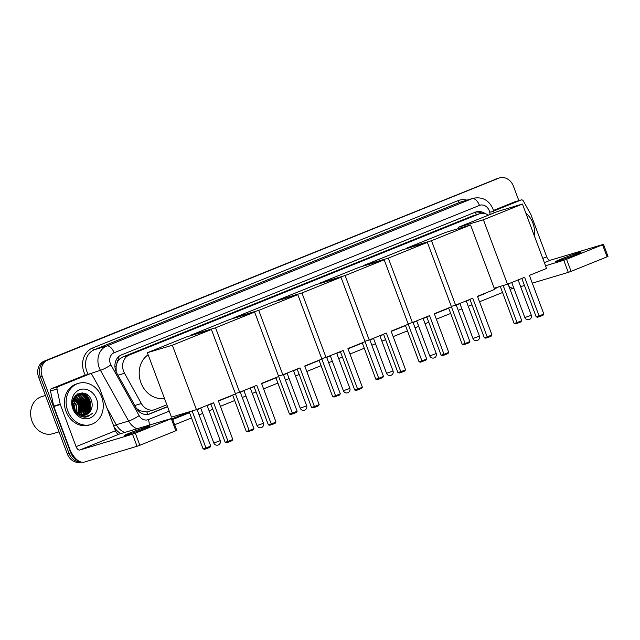 <?xml version="1.0" encoding="UTF-8"?>
<svg xmlns="http://www.w3.org/2000/svg" width="640" height="640" viewBox="0 0 640 640"><rect width="100%" height="100%" fill="white"/><g stroke="black" fill="none" stroke-linecap="round" stroke-linejoin="round"><path stroke-width="0.96" d="M117 363.048A12.912 10.968 -106.7 0 1 119.384 359.256L119.208 359.328A4.304 3.656 73.3 0 0 117 363.048L116.12 366.376L116.176 371.824M136.496 408.48L139.768 410.76L146.856 411.936L154.312 409.76A12.912 10.968 73.3 0 0 155.128 409.472L166.84 404.752M488.432 215.16A12.912 10.968 73.3 0 0 479.808 213.696L472.464 215.936L122.728 356.984L119.384 359.256M479.808 213.696A12.912 10.968 73.3 0 0 478.992 213.976L129.256 355.024A12.912 10.968 73.3 0 0 124.528 373.248L141.36 403.536A12.912 10.968 73.3 0 0 154.312 409.76M485.28 213.696A12.912 10.968 73.3 0 0 476.168 211.888A12.912 10.968 73.3 0 0 475.352 212.168L121.536 354.864A12.912 10.968 73.3 0 0 116.8 373.088L136.16 407.92A12.912 10.968 73.3 0 0 149.112 414.136A12.912 10.968 73.3 0 0 149.928 413.856L167.584 406.736M475.312 212.192A12.912 10.968 -106.7 0 1 482.112 213.312M88.296 401.456A17.208 14.632 -106.7 0 1 89.576 408.304A17.208 14.632 -106.7 0 0 88.296 401.456A17.208 14.632 -106.7 0 0 85.4 396.248A17.208 14.632 -106.7 0 1 88.296 401.456M89.504 410.08A17.208 14.632 -106.7 0 1 89.088 412.72A17.208 14.632 -106.7 0 0 89.504 410.08M87.792 416.32A17.208 14.632 -106.7 0 1 87.576 416.744A17.208 14.632 -106.7 0 0 87.792 416.32M85.144 393.56A17.208 14.632 -106.7 0 1 90.04 400.936A17.208 14.632 -106.7 0 0 85.144 393.56M78.264 460.72A12.912 10.968 -106.7 0 1 70.72 452.752L42.12 376.24A12.912 10.968 -106.7 0 1 47.784 360.048L498.72 178.192A12.912 10.968 -106.7 0 1 499.536 177.904A12.912 10.968 -106.7 0 1 513.424 186.16L518.84 200.64M512.992 288.288L510.112 289.456M502.544 292.504L479.552 301.776M471.984 304.832L468.28 306.328M461.888 308.896L458.224 310.376M450.656 313.432L436.36 319.2M428.792 322.248L425.088 323.744M418.696 326.32L415.032 327.8M407.464 330.848L393.168 336.616M385.6 339.664L381.896 341.16M375.504 343.736L371.84 345.216M364.272 348.264L349.976 354.032M342.408 357.088L338.704 358.584M332.312 361.16L328.648 362.632M321.08 365.688L306.784 371.456M299.216 374.504L295.512 376M289.12 378.576L285.456 380.056M277.888 383.104L263.592 388.872M256.024 391.928L252.32 393.416M245.928 395.992L242.264 397.472M234.696 400.528L220.4 406.296M212.832 409.344L209.128 410.84M202.736 413.416L199.072 414.896M191.504 417.944L174.664 424.736M81.104 462.064A12.912 10.968 -106.7 0 1 67.248 453.792L38.64 377.28A12.912 10.968 -106.7 0 1 44.312 361.088L496.984 178.712A12.912 10.968 -106.7 0 1 497.8 178.424A12.912 10.968 -106.7 0 0 496.984 178.712L46.048 360.568L498.72 178.192M38.64 377.28L40.376 376.76A12.912 10.968 -106.7 0 1 46.048 360.568A12.912 10.968 -106.7 0 0 40.376 376.76L68.984 453.272L40.376 376.76L42.12 376.24M80.624 461.912A12.912 10.968 -106.7 0 1 68.984 453.272A12.912 10.968 -106.7 0 0 80.624 461.912M81.928 392.864A17.208 14.632 -106.7 0 1 84.464 395.144A17.208 14.632 -106.7 0 0 81.928 392.864M167.52 406.576L148.232 414.36M89.6 401.072A17.208 14.632 73.3 0 0 84.184 393.224M495.248 179.232A12.912 10.968 -106.7 0 1 496.064 178.944L499.536 177.904M575.304 254.792A13.768 0.568 -20.5 0 0 581.248 252.048A13.768 0.568 -20.5 0 0 574.456 254.056A13.768 0.568 -20.5 0 0 561.4 258.952A13.768 0.568 -20.5 0 0 555.456 261.696A13.768 0.568 -20.5 0 0 562.248 259.688A13.768 0.568 -20.5 0 0 575.304 254.792M493.624 211.048L521.056 199.984L514.536 201.936A2.152 1.832 -106.7 0 1 514.816 201.856M493.456 210.44L514.536 201.936M508.984 286.44A17.208 9.04 -112 0 0 513.928 288.384M603.48 244.336L608 256.416L607.072 256.84L602.552 244.76L603.48 244.336L550.384 260.208A4.304 2.264 68 0 1 546.704 256.832L530.96 214.728A2.152 1.832 73.3 0 0 530.808 214.384L523.352 200.976A2.152 1.832 73.3 0 0 521.056 199.984M571.08 271.36L568.296 272.368L563.776 260.288L566.56 259.28L571.08 271.36L607.072 256.84M520.632 286.648L524.464 285.496M532.296 283.152L568.296 272.368M566.56 259.28L602.552 244.76M563.776 260.288L545.528 265.752M525.84 213.112A21.512 18.288 -106.7 0 1 532.928 223.176A21.512 18.288 -106.7 0 1 534.24 235.576M524.632 277.296L539.088 315.96L543.84 314.04L529.392 275.376L546.536 268.464L522.448 204.032L483.4 219.784L507.488 284.216L524.632 277.296M521.824 278.432L536.176 316.824L539.088 315.96L539.632 316.616L543.032 315.248L543.84 314.04M507.488 284.216L494.208 288.192M483.4 219.784L458.416 227.264L458.864 228.464M458.416 227.264L497.464 211.512L522.448 204.032M539.632 316.616L537.592 317.232L536.176 316.824M508.064 283.976L521.776 320.648L520.96 321.856L517.568 323.224L515.528 323.84L514.112 323.44L500.256 286.376M514.112 323.44L517.024 322.568L503.168 285.504M517.568 323.224L517.024 322.568L521.776 320.648M472.752 298.224L487.208 336.88L491.96 334.96L477.504 296.304L494.656 289.392L470.56 224.96L431.512 240.704L455.6 305.136L472.752 298.224M469.936 299.36L484.296 337.752L487.208 336.88L487.752 337.544L491.144 336.176L491.96 334.96M455.6 305.136L451.312 306.424M431.512 240.704L406.536 248.184L406.68 248.576M406.536 248.184L445.584 232.44L470.56 224.96M487.752 337.544L485.712 338.152L484.296 337.752M456.176 304.904L469.888 341.576L469.08 342.784L463.64 344.76L462.224 344.36L448.616 307.96M462.224 344.36L465.136 343.488L451.424 306.824M465.68 344.152L465.136 343.488L469.888 341.576M429.56 315.64L444.016 354.304L448.768 352.384L434.312 313.72L451.464 306.808L427.368 242.376L388.32 258.128L412.408 322.56L429.56 315.64M426.744 316.776L441.104 355.168L444.016 354.304L444.56 354.96L447.952 353.592L448.768 352.384M412.408 322.56L408.12 323.84M388.32 258.128L363.344 265.608L363.488 265.992M363.344 265.608L402.392 249.856L427.368 242.376M444.56 354.96L442.52 355.576L441.104 355.168M412.984 322.32L426.696 358.992L425.888 360.2L420.448 362.184L419.032 361.784L405.424 325.376M419.032 361.784L421.944 360.912L408.232 324.24M422.488 361.568L421.944 360.912L426.696 358.992M386.368 333.064L400.824 371.72L405.576 369.8L391.12 331.144L408.272 324.224L384.176 259.792L345.128 275.544L369.216 339.976L386.368 333.064M383.552 334.192L397.912 372.592L400.824 371.72L401.368 372.384L404.76 371.008L405.576 369.8M369.216 339.976L364.928 341.256M345.128 275.544L320.152 283.024L320.296 283.416M320.152 283.024L359.2 267.28L384.176 259.792M401.368 372.384L399.328 372.992L397.912 372.592M369.792 339.744L383.504 376.408L382.696 377.624L377.256 379.6L375.84 379.2L362.232 342.792M375.84 379.2L378.752 378.328L365.04 341.664M379.296 378.992L378.752 378.328L383.504 376.408M343.176 350.48L357.632 389.136L362.384 387.224L347.928 348.56L365.072 341.648L340.984 277.216L301.936 292.96L326.024 357.392L343.176 350.48M340.36 351.616L354.72 390.008L357.632 389.136L358.176 389.8L361.568 388.432L362.384 387.224M326.024 357.392L321.736 358.68M301.936 292.96L276.96 300.448L277.104 300.832M276.96 300.448L316.008 284.696L340.984 277.216M358.176 389.8L356.136 390.408L354.72 390.008M326.6 357.16L340.312 393.832L339.504 395.04L334.064 397.024L332.648 396.616L319.04 360.216M332.648 396.616L335.56 395.752L321.848 359.08M336.104 396.408L335.56 395.752L340.312 393.832M299.984 367.896L314.44 406.56L319.192 404.64L304.736 365.984L321.88 359.064L297.792 294.632L258.744 310.384L282.832 374.816L299.984 367.896M297.168 369.032L311.528 407.432L314.44 406.56L314.984 407.216L318.376 405.848L319.192 404.64M282.832 374.816L278.544 376.096M258.744 310.384L233.768 317.864L233.912 318.248M233.768 317.864L272.816 302.112L297.792 294.632M314.984 407.216L312.944 407.832L311.528 407.432M283.408 374.584L297.12 411.248L296.312 412.456L292.912 413.832L290.872 414.44L289.456 414.04L275.848 377.632M289.456 414.04L292.368 413.168L278.656 376.496M292.912 413.832L292.368 413.168L297.12 411.248M256.792 385.32L271.24 423.976L276 422.056L261.544 383.4L278.688 376.488L254.6 312.056L215.552 327.8L239.64 392.232L256.792 385.32M253.976 386.448L268.336 424.848L271.24 423.976L271.792 424.64L275.184 423.272L276 422.056M239.64 392.232L235.352 393.52M215.552 327.8L190.576 335.28L190.72 335.672M190.576 335.28L229.624 319.536L254.6 312.056M271.792 424.64L269.744 425.248L268.336 424.848M240.216 392L253.928 428.672L253.12 429.88L247.68 431.856L246.264 431.456L232.656 395.048M246.264 431.456L249.176 430.584L211.408 329.472L172.36 345.224L196.448 409.656L213.6 402.736L228.048 441.392L232.808 439.48L218.352 400.816L235.496 393.904M249.72 431.248L249.176 430.584L253.928 428.672M164.448 398.352A23.664 20.112 -106.7 0 1 140.944 382.752A23.664 20.112 -106.7 0 1 148.152 354.768M210.784 403.872L225.144 442.264L228.048 441.392L228.6 442.056L231.992 440.688L232.808 439.48M196.448 409.656L171.472 417.136L147.384 352.704L186.432 336.952L211.408 329.472M172.36 345.224L147.384 352.704M228.6 442.056L226.552 442.672L225.144 442.264M197.024 409.416L210.736 446.088L209.928 447.296L206.528 448.664L204.488 449.28L203.072 448.88L189.216 411.816M203.072 448.88L205.984 448.008L192.128 410.944M206.528 448.664L205.984 448.008L210.736 446.088M144.064 428.712A13.768 0.568 -20.5 0 0 150.008 425.968A13.768 0.568 -20.5 0 0 143.216 427.976A13.768 0.568 -20.5 0 0 130.16 432.872A13.768 0.568 -20.5 0 0 124.216 435.616A13.768 0.568 -20.5 0 0 131.008 433.6A13.768 0.568 -20.5 0 0 144.064 428.712M58.064 386.704A2.152 1.832 73.3 0 0 57.008 389.04L60.224 404.168A2.152 1.832 73.3 0 0 60.328 404.528L53.816 406.48A2.152 1.832 -106.7 0 1 53.712 406.12L50.496 390.992A2.152 1.832 -106.7 0 1 51.544 388.656L58.064 386.704L89.808 373.904L83.296 375.856A2.152 1.832 -106.7 0 1 83.568 375.768M51.544 388.656L83.296 375.856M53.816 406.48L69.56 448.592A17.208 9.04 -112 0 0 84.272 462.096L137.048 446.288L132.536 434.208L79.752 450.016A4.304 2.264 68 0 1 76.072 446.64L60.328 404.528M172.24 418.248L176.76 430.328L175.832 430.76L171.312 418.68L172.24 418.248L119.144 434.128A4.304 2.264 68 0 1 115.464 430.752L99.72 388.648A2.152 1.832 73.3 0 0 99.56 388.304L92.104 374.888A2.152 1.832 73.3 0 0 89.808 373.904M132.536 434.208L135.32 433.192L139.832 445.272L175.832 430.76M139.832 445.272L137.048 446.288M135.32 433.192L171.312 418.68M59.04 431.848L52.904 433.68A19.36 16.456 -106.7 0 1 32.064 421.296A19.36 16.456 -106.7 0 1 41.792 396.584L45.448 395.488M67.728 410.792A21.512 18.288 -106.7 0 1 78.536 383.336A21.512 18.288 -106.7 0 1 101.688 397.096A21.512 18.288 -106.7 0 1 90.88 424.552A21.512 18.288 -106.7 0 1 67.728 410.792M90.88 424.552L89.144 425.072A21.512 18.288 -106.7 0 1 65.992 411.312A21.512 18.288 -106.7 0 1 76.8 383.856L78.536 383.336M84.896 417.176L87.464 416.776L92.392 413.384C87.608 417.192 82.68 417.088 77.608 413.064A10.76 9.144 -106.7 0 0 85.624 414.904A10.76 9.144 -106.7 0 0 90.448 410.944C92.272 407.936 92.648 404.608 91.568 400.976C87.192 386.112 67.608 394.36 73.536 408.32C75.84 413.848 79.632 416.8 84.896 417.176M96.592 399.152A15.064 12.8 -106.7 0 1 89.976 418.04A15.064 12.8 -106.7 0 1 72.824 408.736A15.064 12.8 -106.7 0 1 79.44 389.848A15.064 12.8 -106.7 0 1 96.592 399.152M84.416 415.16L87.84 412.264L89.192 401.72L82.048 394.608L78.4 394.608M84.696 415.12L88.384 412.096L89.736 401.56L82.592 394.44L78.672 394.52L74.464 397.76L73.84 408.08L77.608 413.064M83.28 415.232L85.672 412.912L87.016 402.368L79.872 395.256L77.352 395.064M83.568 415.224L86.216 412.752L87.56 402.208L80.416 395.096L77.608 394.936M82.088 415.128L83.496 413.56L84.848 403.024L77.704 395.904L76.36 395.704M82.392 415.168L84.04 413.4L85.392 402.856L78.248 395.744L76.608 395.528M80.84 414.832L82.672 403.672L75.432 396.536M81.16 414.928L81.872 414.048L83.216 403.512L75.656 396.304M79.528 414.304L80.504 404.32L74.568 397.6L79.488 404.44L79.472 414.28M79.864 414.464L81.04 404.16L74.776 397.312M77.696 414.36L77.952 413.84M78.12 413.456L78.328 404.976L73.792 398.984M78.48 413.704L78.872 404.808L73.976 398.6M76.552 412.152L76.16 405.624L73.168 400.848M76.968 412.536L76.696 405.464L73.304 400.32M74.632 409.68L72.912 403.928M75.184 410.528L74.528 406.112L72.904 402.92M77.416 394.048L78.696 394.512L73.96 397.864M77.072 395.096L76.232 395.264M77.328 394.976L75.616 395.504M76.064 395.688L75.44 395.696M76.312 395.52L75.552 395.568M74.68 410.752L80.016 414.832M85.504 414.936L90.448 410.944M81.536 413.904L81.664 403.784L76.736 396.952M81.728 416.64L82.336 415.848M82.752 415.208L83.176 414.448M83.712 413.248L83.832 403.136L78.904 396.296M77.96 395.68L77.088 395.216M76.808 395.088L76.28 394.872M85.888 412.6L86.008 402.488L81.08 395.648M80.136 395.032L79.056 394.472M78.976 394.44L77.592 393.944M88.056 411.952L88.176 401.832L83.248 395M82.304 394.376L79.36 393.192M85.296 417.16L86.896 416.048M90.232 411.296L90.352 401.184L82.824 392.936M79.264 414.176L79.216 404.52L74.44 397.792M80.976 414.672L81.392 403.864L75.928 396.664M81.568 416.592L82.04 415.96M83.144 414.024L83.56 403.216L78.096 396.016M77.376 395.584L76.888 395.336M76.528 395.168L76.128 395M85.32 413.376L85.736 402.568L80.272 395.36M79.544 394.936L78.736 394.536M87.488 412.72L87.904 401.912L82.448 394.712M81.72 394.28L79.096 393.272M85.152 417.168L86.688 416.08M89.664 412.072L90.08 401.264L82.144 392.872M87.344 416.816L92.392 413.384M114.968 367.088A12.912 1.704 -29.1 0 0 116.12 366.376M476.432 214.704A12.912 6.784 -112 0 0 475.264 212.208M147.568 414.464A12.912 6.784 -112 0 0 146.856 411.936M138.816 411.344A12.912 1.704 -29.1 0 0 139.768 410.76M119.208 359.328A12.912 6.784 -112 0 0 118.24 357.088M472.464 215.936L478.992 213.976M134.816 405.496L141.36 403.536M117.984 375.208L124.528 373.248M122.728 356.984L129.256 355.024M490.176 214.456L489.696 212.168A8.608 7.312 73.3 0 0 489.272 210.728A8.608 7.312 73.3 0 0 479.472 205.416L114.104 352.76A8.608 7.312 73.3 0 0 110.32 363.56A8.608 7.312 73.3 0 0 110.952 364.912L139.152 415.64A8.608 7.312 73.3 0 0 148.328 419.6L169.24 411.16M137.016 428.776A17.208 14.632 -106.7 0 1 128.64 421.04L100.44 370.312A17.208 14.632 -106.7 0 1 99.192 367.6A17.208 14.632 -106.7 0 1 106.752 346.008L472.12 198.664A17.208 14.632 -106.7 0 1 473.2 198.28L460.816 201.992A17.208 14.632 73.3 0 0 459.736 202.368L94.368 349.72A17.208 14.632 73.3 0 0 86.808 371.304A17.208 14.632 73.3 0 0 88.056 374.016L88.248 374.36M85.352 375.232A19.36 16.456 -106.7 0 1 92.528 348.032L457.896 200.68A2.152 1.128 -112 0 0 459.736 202.368L472.12 198.664A8.608 4.52 68 0 1 479.472 205.416M85.92 375.056L100.44 370.312A8.608 1.136 -29.1 0 0 110.952 364.912M457.896 200.68A19.36 16.456 -106.7 0 1 466.952 200.152M485.976 292.888A19.36 16.456 -106.7 0 1 483.6 294.12L477.592 296.544M470.024 299.592L466.32 301.088M459.936 303.664L456.272 305.144M448.704 308.192L434.4 313.96M426.832 317.016L423.128 318.512M416.744 321.088L413.08 322.56M405.512 325.616L391.208 331.384M383.64 334.432L379.936 335.928M373.552 338.504L369.888 339.984M362.32 343.032L348.016 348.8M340.448 351.848L336.744 353.344M330.36 355.92L326.696 357.4M319.128 360.448L304.824 366.216M297.256 369.272L293.552 370.768M287.168 373.344L283.504 374.816M275.936 377.872L261.632 383.64M254.064 386.688L250.36 388.184M243.976 390.76L240.304 392.24M232.744 395.288L218.44 401.056M210.872 404.112L207.168 405.6M200.784 408.176L197.112 409.656M189.552 412.712L172.704 419.504M120.776 433.64A19.36 16.456 -106.7 0 1 113.896 426.552M47.784 360.048L44.312 361.088M70.72 452.752L67.248 453.792M114.104 352.76A8.608 4.52 68 0 0 106.752 346.008L94.368 349.72A2.152 1.128 -112 0 1 92.528 348.032M139.152 415.64A8.608 1.136 -29.1 0 1 128.64 421.04L116.256 424.744A17.208 14.632 73.3 0 0 124.632 432.48M106.968 408.04L116.256 424.744L113.704 426.048M148.328 419.6A8.608 4.52 68 0 1 149.24 425.112M497.592 287.176A8.608 4.52 68 0 1 496.52 288A8.608 4.52 68 0 1 496.312 288.072M489.696 212.168A8.608 0.432 -12 0 1 493.768 211.68L494.024 212.904M148.28 414.344L149.928 413.856M544.36 262.64L550.384 260.208M542.784 258.416L546.704 256.832M529.792 315.808L531.28 315.12A3.44 3.44 0 0 1 529.336 319.52A3.44 3.44 0 0 1 524.824 317.536L529.792 315.808M477.904 336.736L479.392 336.048A3.44 3.44 0 0 1 477.456 340.448A3.44 3.44 0 0 1 472.944 338.456L477.904 336.736M434.712 354.152L436.2 353.464A3.44 3.44 0 0 1 434.264 357.864A3.44 3.44 0 0 1 429.752 355.88L434.712 354.152M391.52 371.568L393.008 370.888A3.44 3.44 0 0 1 391.072 375.288A3.44 3.44 0 0 1 386.56 373.296L391.52 371.568M348.328 388.992L349.816 388.304A3.44 3.44 0 0 1 347.88 392.704A3.44 3.44 0 0 1 343.368 390.72L348.328 388.992M305.136 406.408L306.624 405.728A3.44 3.44 0 0 1 304.688 410.12A3.44 3.44 0 0 1 300.176 408.136L305.136 406.408M261.944 423.832L263.432 423.144A3.44 3.44 0 0 1 261.496 427.544A3.44 3.44 0 0 1 256.984 425.552L261.944 423.832M218.752 441.248L220.24 440.56A3.44 3.44 0 0 1 218.304 444.96A3.44 3.44 0 0 1 213.792 442.976L218.752 441.248M79.752 450.016L119.144 434.128M76.072 446.64L115.464 430.752M53.712 406.12L60.224 404.168M57.008 389.04L50.496 390.992M86.128 396.872A17.208 14.632 -106.7 0 1 88.512 401.392A17.208 14.632 -106.7 0 1 89.76 407.24M89.768 409.4A17.208 14.632 -106.7 0 1 89.352 412.432M88.064 416.152A17.208 14.632 -106.7 0 1 87.8 416.664M82.256 392.88A17.208 14.632 -106.7 0 1 85.008 395.448M493.768 211.68L492.992 209.016C488.952 200.12 482.36 196.544 473.2 198.28M172.416 418.712L189.256 411.92M494.448 288.84L498.896 286.784M521.192 199.936L514.672 201.888M518.12 279.928L531.28 315.12M511.728 282.504L524.824 317.536M466.232 300.848L479.392 336.048M459.848 303.424L472.944 338.456M423.04 318.272L436.2 353.464M416.656 320.848L429.752 355.88M379.848 335.688L393.008 370.888M373.464 338.264L386.56 373.296M336.656 353.112L349.816 388.304M330.264 355.688L343.368 390.72M293.464 370.528L306.624 405.728M287.072 373.104L300.176 408.136M250.272 387.944L263.432 423.144M243.88 390.52L256.984 425.552M207.08 405.368L220.24 440.56M200.688 407.944L213.792 442.976M89.944 373.856L83.432 375.808M76.496 395.176L75.96 395.336"/></g></svg>
